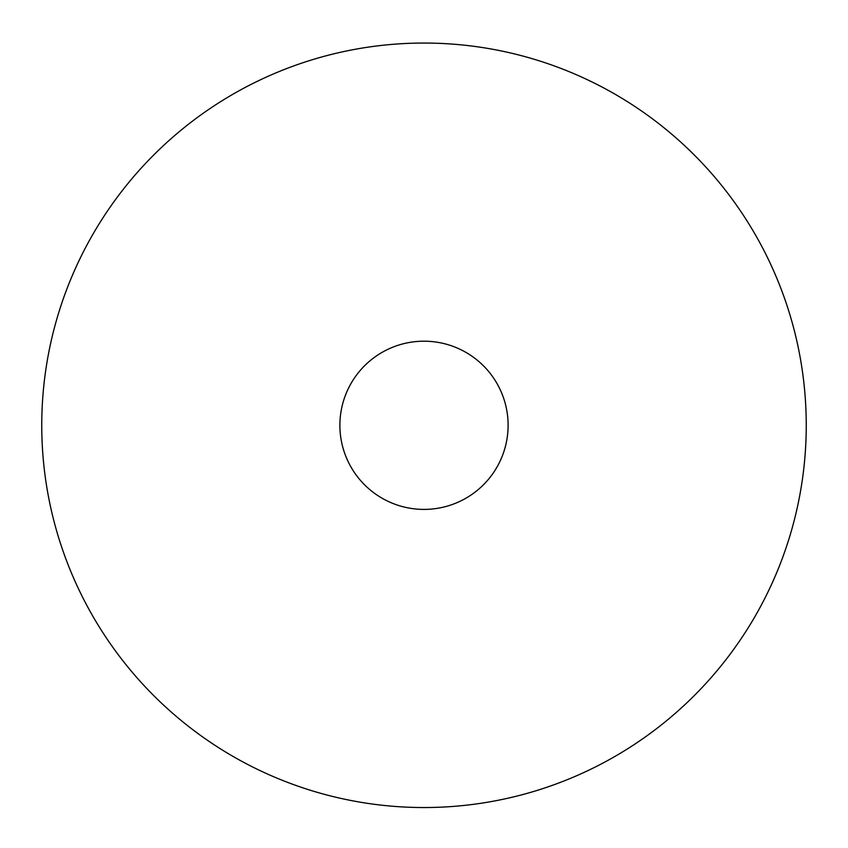 <?xml version="1.0" encoding="UTF-8"?>
<svg xmlns="http://www.w3.org/2000/svg" width="848" height="848" viewBox="0 0 848 848"><rect width="100%" height="100%" fill="white"/><g stroke="black" fill="none" stroke-linecap="round" stroke-linejoin="round"><path stroke-width="1.27" d="M424 341.193A84.09 84.09 0 0 1 496.833 467.343A84.09 84.09 0 0 1 351.167 467.343A84.09 84.09 0 0 1 424 341.193M424 43.047A382.247 382.247 0 0 1 755.038 616.411A382.247 382.247 0 0 1 92.962 616.411A382.247 382.247 0 0 1 424 43.047"/></g></svg>
